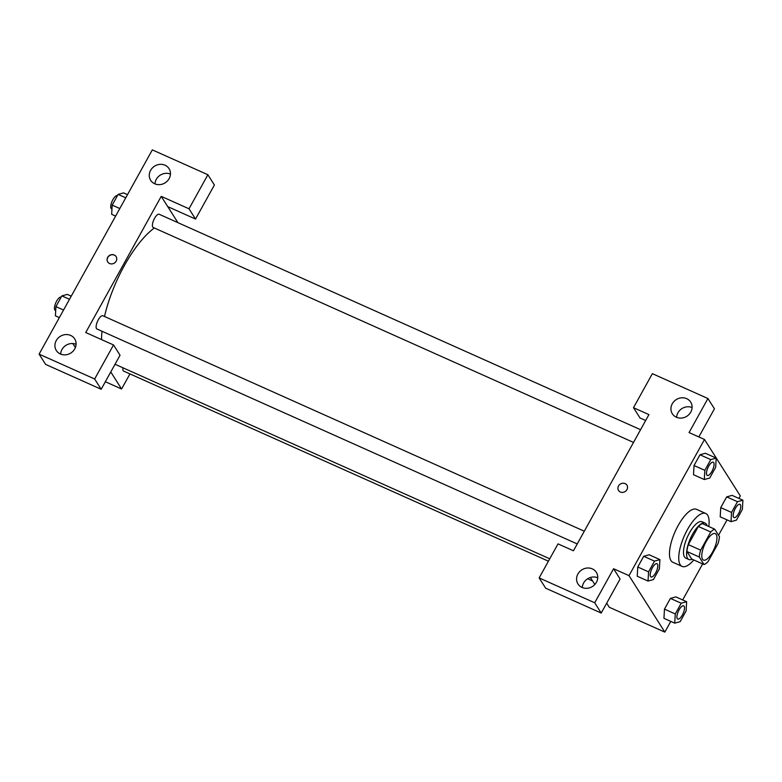 <?xml version="1.0" encoding="UTF-8"?>
<svg xmlns="http://www.w3.org/2000/svg" width="782" height="782" viewBox="0 0 782 782"><rect width="100%" height="100%" fill="white"/><g stroke="black" fill="none" stroke-linecap="round" stroke-linejoin="round"><path stroke-width="1.17" d="M702.5 559.228A14.496 5.21 -65.9 0 1 705.325 543.187A14.496 5.21 -65.9 0 1 715.276 533.617A14.496 5.21 -65.9 0 1 714.113 548.974A14.496 5.21 -65.9 0 1 703.438 560.078A14.496 5.21 -65.9 0 1 702.5 559.228M707.993 561.701L718.062 543.549A19.472 6.999 -65.9 0 0 719.469 536.687L714.689 529.16A19.472 6.999 -65.9 0 0 710.73 531.995L700.662 550.157A19.472 6.999 -65.9 0 0 699.255 557.009L704.025 564.545A19.472 6.999 -65.9 0 0 707.993 561.701M710.73 531.995L698.385 526.462L688.316 544.624L700.662 550.157M699.255 557.009L686.899 551.486L691.679 559.013L704.025 564.545M686.899 551.486A19.472 6.999 -65.9 0 1 688.316 544.624M698.385 526.462A19.472 6.999 -65.9 0 1 702.344 523.627L714.689 529.16M707.075 525.748A19.931 7.165 114.1 0 0 705.159 523.129A19.931 7.165 114.1 0 0 692.529 534.262A19.931 7.165 114.1 0 0 688.874 559.521A19.931 7.165 114.1 0 0 692.099 559.198M688.874 559.521L685.785 558.133A19.931 7.165 -65.9 0 1 684.494 556.96A19.931 7.165 -65.9 0 1 689.45 532.884A19.931 7.165 -65.9 0 1 702.07 521.75L705.159 523.129M693.81 559.971A28.993 10.42 -65.9 0 1 682.08 566.403A28.993 10.42 -65.9 0 1 680.203 564.702A28.993 10.42 -65.9 0 1 685.853 532.63A28.993 10.42 -65.9 0 1 705.765 513.481A28.993 10.42 -65.9 0 1 708.785 526.511M682.08 566.403L672.823 562.258A28.993 10.42 -65.9 0 1 670.946 560.557A28.993 10.42 -65.9 0 1 676.596 528.485A28.993 10.42 -65.9 0 1 696.508 509.336L705.765 513.481M659.92 559.619L649.128 554.77L643.703 556.285L637.76 567.009L637.222 576.226L648.034 581.055L653.449 579.55L659.392 568.827L659.92 559.619L654.505 561.124L648.571 571.847L648.034 581.055M675.834 596.891L670.418 598.396L664.475 609.11L663.938 618.337M693.517 474.723L704.308 479.542L709.724 478.037L715.667 467.313L716.195 458.105L710.779 459.611L704.836 470.334L704.308 479.542M716.195 458.105L705.384 453.267L699.978 454.782L694.035 465.505L699.978 454.782L705.393 453.257M738.941 498.437L740.319 495.954L704.494 439.474L629.011 575.64L664.837 632.12L670.79 621.387M682.676 599.95L702.647 563.92M718.55 535.23L727.055 519.874M732.108 495.368L726.683 496.883L720.74 507.606L720.202 516.824L731.014 521.653L736.429 520.138L742.372 509.414L742.9 500.206L737.485 501.721L731.541 512.435L731.014 521.653M698.834 436.942L714.445 408.791L707.925 398.527L689.059 432.563L704.494 439.474M645.668 420.501L640.008 417.969L633.498 407.705L652.364 373.659L707.925 398.527M692.099 407.53A10.87 9.873 -32.4 0 0 676.635 417.344M676.371 417.226A10.87 9.873 -32.4 0 0 689.069 414.421A10.87 9.873 -32.4 0 0 690.702 402.124A10.87 9.873 -32.4 0 0 676.235 399.612A10.87 9.873 -32.4 0 0 672.334 413.766A10.87 9.873 -32.4 0 0 676.371 417.226M629.011 575.64L613.577 568.739L620.087 579.003L601.221 613.049L545.66 588.181L539.15 577.918L558.016 543.871L573.45 550.782L648.933 414.607L633.498 407.705M606.695 603.176L609.276 607.262L664.837 632.12M590.4 577.497L594.838 584.496M597.751 577.751A10.87 9.873 -32.4 0 0 582.287 587.556M582.023 587.448A10.87 9.873 -32.4 0 0 594.711 584.633A10.87 9.873 -32.4 0 0 596.343 572.336A10.87 9.873 -32.4 0 0 581.876 569.824A10.87 9.873 -32.4 0 0 577.986 583.988A10.87 9.873 -32.4 0 0 582.023 587.448M613.577 568.739L594.711 602.775L539.15 577.918M601.221 613.049L594.711 602.775M626.968 485.202A4.985 4.526 -32.4 0 0 618.523 485.974A4.985 4.526 147.6 0 1 626.968 485.202A4.985 4.526 147.6 0 1 618.552 490.539A4.985 4.526 147.6 0 1 618.523 485.974A4.985 4.526 -32.4 0 0 618.562 490.539M101.533 339.584A76.108 27.36 -65.9 0 1 102.002 331.255M104.505 316.495A76.108 27.36 -65.9 0 1 154.337 227.982M122.921 367.784A7.243 2.61 114.1 0 0 123.194 370.678A7.243 2.61 114.1 0 0 123.664 371.098L548.417 561.183M633.508 442.426L153.223 227.484A7.243 2.61 -65.9 0 1 152.754 227.063A7.243 2.61 -65.9 0 1 154.171 219.048A7.243 2.61 -65.9 0 1 159.147 214.258L640.566 429.699M577.243 543.94L96.958 328.997A7.243 2.61 -65.9 0 1 96.489 328.567A7.243 2.61 -65.9 0 1 97.897 320.552A7.243 2.61 -65.9 0 1 102.882 315.762L584.301 531.213M85.746 332.526L161.229 196.35L189.009 208.784L207.885 174.738L152.324 149.88L39.1 354.138L94.661 378.996L113.527 344.96L85.746 332.526M110.77 371.958L121.581 389.006L129.949 373.913M177.915 222.655L161.229 196.35M109.558 263.514A4.985 4.526 147.6 0 1 109.49 255.44A4.985 4.526 147.6 0 1 115.374 262.224A4.985 4.526 147.6 0 1 109.558 263.514M154.719 183.78A10.87 9.873 147.6 0 1 150.682 180.319A10.87 9.873 147.6 0 1 154.572 166.165A10.87 9.873 147.6 0 1 169.049 168.668A10.87 9.873 147.6 0 1 167.407 180.974A10.87 9.873 147.6 0 1 154.719 183.78M60.37 353.992A10.87 9.873 147.6 0 1 56.333 350.532A10.87 9.873 147.6 0 1 60.224 336.377A10.87 9.873 147.6 0 1 74.691 338.889A10.87 9.873 147.6 0 1 73.058 351.186A10.87 9.873 147.6 0 1 60.37 353.992M116.127 256.594A4.985 4.526 -32.4 0 0 107.711 261.931M170.447 174.083A10.87 9.873 -32.4 0 0 154.983 183.897M76.098 344.295A10.87 9.873 -32.4 0 0 60.634 354.109M113.527 344.96L120.047 355.224L101.171 389.27L45.61 364.402L39.1 354.138M101.171 389.27L94.661 378.996M167.749 206.624L195.529 219.058L214.395 185.011L207.885 174.738M195.529 219.058L189.009 208.784M72.853 343.552L75.385 347.55M105.345 381.743L121.581 389.006M71.23 296.163L67.272 294.394L61.866 295.899L55.923 306.622L55.395 315.83L59.344 317.609M61.866 295.899L69.49 299.31M55.923 306.622L63.547 310.034M55.698 310.532L55.287 310.346A7.243 2.61 -65.9 0 1 54.818 309.926A7.243 2.61 -65.9 0 1 56.216 301.92A7.243 2.61 -65.9 0 1 61.192 297.111M127.505 194.659L123.546 192.88L118.131 194.395L112.188 205.119L111.66 214.327L115.619 216.096M118.131 194.395L125.755 197.807M112.188 205.119L119.812 208.53M111.963 209.019L111.552 208.843A7.243 2.61 -65.9 0 1 111.083 208.413A7.243 2.61 -65.9 0 1 112.491 200.417A7.243 2.61 -65.9 0 1 117.456 195.598M686.635 601.72L681.22 603.225L675.277 613.948L674.749 623.156L680.164 621.651L686.107 610.928L686.635 601.72L675.824 596.881M677.261 618.63A7.243 2.61 -65.9 0 1 678.668 610.615A7.243 2.61 -65.9 0 1 683.654 605.825A7.243 2.61 -65.9 0 1 683.663 605.825L683.673 605.835A7.243 2.61 -65.9 0 1 683.097 613.518A7.243 2.61 -65.9 0 1 677.75 619.061A7.243 2.61 -65.9 0 1 677.73 619.051A7.243 2.61 -65.9 0 1 677.261 618.63M675.277 613.948L664.475 609.11L670.418 598.396L681.22 603.225M664.475 609.11L663.947 618.327L674.749 623.156M677.73 619.051L677.75 619.061A7.243 2.61 -65.9 0 1 677.28 618.64A7.243 2.61 -65.9 0 1 678.698 610.625A7.243 2.61 -65.9 0 1 683.673 605.835M733.526 517.117A7.243 2.61 -65.9 0 1 734.943 509.102A7.243 2.61 -65.9 0 1 739.919 504.312A7.243 2.61 -65.9 0 1 739.928 504.322A7.243 2.61 -65.9 0 1 739.361 512.005A7.243 2.61 -65.9 0 1 734.024 517.557A7.243 2.61 -65.9 0 1 733.995 517.547A7.243 2.61 -65.9 0 1 733.526 517.117M732.099 495.377L742.9 500.206M731.541 512.435L720.74 507.606L726.683 496.883L737.485 501.721M720.74 507.606L720.212 516.814M733.995 517.547L734.024 517.557A7.243 2.61 -65.9 0 1 733.555 517.127A7.243 2.61 -65.9 0 1 734.963 509.111A7.243 2.61 -65.9 0 1 739.938 504.322L739.919 504.312M651.044 576.96L651.025 576.95A7.243 2.61 -65.9 0 1 651.025 576.95A7.243 2.61 -65.9 0 1 650.546 576.529A7.243 2.61 -65.9 0 1 651.963 568.504A7.243 2.61 -65.9 0 1 656.939 563.724A7.243 2.61 -65.9 0 1 656.958 563.724A7.243 2.61 -65.9 0 1 656.381 571.407A7.243 2.61 -65.9 0 1 651.044 576.96A7.243 2.61 -65.9 0 1 650.575 576.539A7.243 2.61 -65.9 0 1 651.993 568.514A7.243 2.61 -65.9 0 1 656.968 563.734L656.939 563.724M648.571 571.847L637.76 567.009L643.703 556.285L654.505 561.124M637.76 567.009L637.232 576.226M707.29 475.446L707.309 475.456A7.243 2.61 -65.9 0 1 706.84 475.026A7.243 2.61 -65.9 0 1 708.228 467.001A7.243 2.61 -65.9 0 1 713.213 462.211A7.243 2.61 -65.9 0 1 713.223 462.211A7.243 2.61 -65.9 0 1 712.656 469.904A7.243 2.61 -65.9 0 1 707.309 475.456A7.243 2.61 -65.9 0 1 707.29 475.446A7.243 2.61 -65.9 0 1 706.82 475.016A7.243 2.61 -65.9 0 1 708.257 467.01A7.243 2.61 -65.9 0 1 713.233 462.221L713.233 462.221M699.978 454.782L710.779 459.611M693.507 474.713L694.035 465.505L704.836 470.334M115.042 364.256L549.746 558.798M592.59 580.958L587.673 578.748"/></g></svg>
